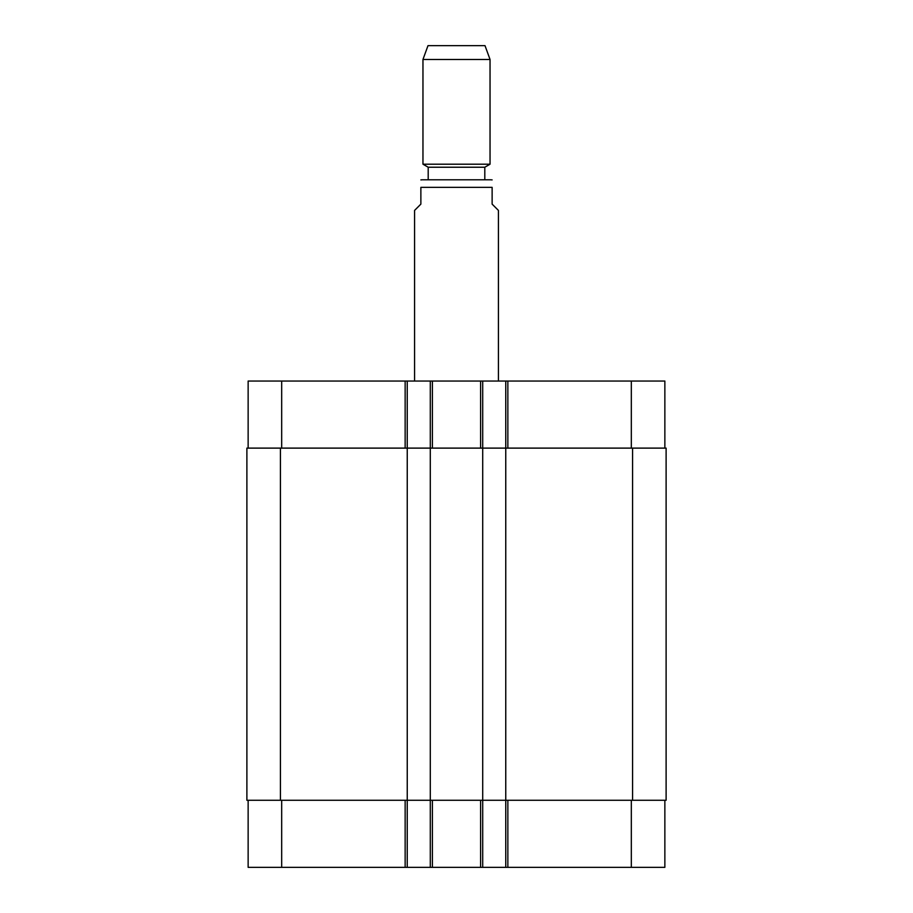 <?xml version="1.0" encoding="UTF-8"?>
<svg xmlns="http://www.w3.org/2000/svg" width="913" height="913" viewBox="0 0 913 913"><rect width="100%" height="100%" fill="white"/><g stroke="black" fill="none" stroke-linecap="round" stroke-linejoin="round"><path stroke-width="1.37" d="M498.418 381.041L498.418 210.412L492.13 204.124L492.13 187.348C492.13 176.255 492.13 176.255 492.13 187.348C492.13 176.255 492.13 176.255 492.13 187.348L420.87 187.348L420.87 204.124L414.582 210.412L414.582 381.041M420.87 187.348C420.87 176.255 420.87 176.255 420.87 187.348C420.87 176.255 420.87 176.255 420.87 187.348M456.5 179.804L422.126 179.804L490.874 179.804L484.803 179.804L484.803 167.227L490.041 164.203L490.041 59.471L422.959 59.471L422.959 164.203L490.041 164.203M428.197 179.804L428.197 167.227L484.803 167.227M422.959 59.471L427.992 45.65L485.008 45.65L490.041 59.471M248.142 800.267L248.142 867.35L664.858 867.35L664.858 800.267M248.142 448.112L248.142 381.041L664.858 381.041L664.858 448.112M407.244 867.35L407.244 448.112L246.887 448.112L246.887 800.267L666.113 800.267L666.113 448.112L407.244 448.112L407.244 381.041M430.297 867.35L430.297 381.041M482.703 867.35L482.703 381.041M505.756 867.35L505.756 381.041M281.683 448.112L281.683 381.041M405.144 448.112L405.144 381.041M432.397 448.112L432.397 381.041M480.603 448.112L480.603 381.041M507.856 448.112L507.856 381.041M631.317 448.112L631.317 381.041M281.683 800.267L281.683 867.35M405.144 800.267L405.144 867.35M432.397 800.267L432.397 867.35M480.603 800.267L480.603 867.35M507.856 800.267L507.856 867.35M631.317 800.267L631.317 867.35M632.583 800.267L632.583 448.112M280.417 800.267L280.417 448.112M492.13 179.907L490.874 179.804M420.87 179.907L422.126 179.804M428.197 167.227L422.959 164.203"/></g></svg>
